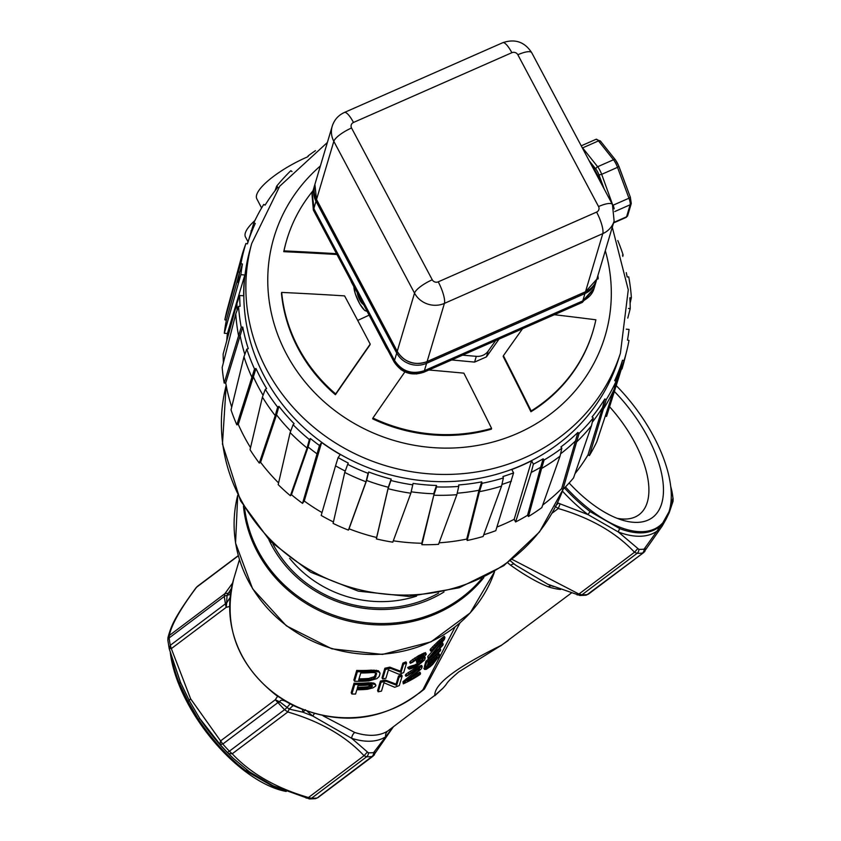 <?xml version="1.0" encoding="UTF-8"?>
<svg xmlns="http://www.w3.org/2000/svg" width="841" height="841" viewBox="0 0 841 841"><rect width="100%" height="100%" fill="white"/><g stroke="black" fill="none" stroke-linecap="round" stroke-linejoin="round"><path stroke-width="1.26" d="M508.122 640.59L501.268 645.352C456.516 667.302 434.355 683.964 434.786 695.37L387.764 731.018A109.488 52.489 -127 0 1 354.755 732.479L323.123 715.849M507.775 562.839A109.488 52.489 53 0 0 510.697 565.268C524.689 575.223 537.241 582.424 548.343 586.85A109.488 52.489 53 0 0 560.6 589.478M418.955 693.352L424.411 689.052L459.964 622.929M434.786 695.37L442.744 688.411L434.839 695.717M501.268 645.352L458.66 671.97C443.344 685.215 449.662 681.157 442.744 688.411M565.457 486.939A108.888 52.205 53 0 0 668.931 511.917A108.888 52.205 53 0 0 653.72 436.595A108.888 52.205 53 0 0 616.474 385.861M614.582 391.696A97.871 46.917 -127 0 1 647.644 436.857A97.871 46.917 -127 0 1 622.445 520.159A97.871 46.917 -127 0 1 569.126 482.997M668.931 511.917L662.182 523.964L658.976 526.992A109.393 52.447 -127 0 1 619.922 528.705L590.235 511.675A109.393 52.447 -127 0 1 564.469 487.959M670.697 486.434L671.875 490.997A4.468 2.817 -10.6 0 1 671.991 491.386A4.468 2.817 -10.6 0 1 672.022 491.796M551.402 585.82A6.707 4.878 -72.3 0 0 548.343 586.85M510.392 560.863L515.575 565.089L547.838 584.274L553.357 586.545M510.697 565.268A6.707 2.733 128.9 0 1 514.408 564.174M424.411 689.052L422.907 689.746L455.044 626.997M379.817 672.548L378.292 670.719L371.228 670.14A113.956 105.808 -163.4 0 1 356.721 670.424L353.882 679.97L354.555 681.242L357.393 671.707A115.301 107.059 16.6 0 0 371.869 671.349L378.923 671.906L380.079 673.473L379.165 676.511L376.936 678.603L369.031 680.895A115.301 107.059 -163.4 0 1 354.555 681.242M406.539 663.034L405.93 661.888A113.956 105.808 -163.4 0 1 402.902 663.086L400.484 671.202L389.793 667.144A113.956 105.808 -163.4 0 1 384.873 668.238L382.035 677.783L382.655 678.95L385.493 669.404A115.301 107.059 16.6 0 0 390.403 668.301L401.094 672.348L403.512 664.222A115.301 107.059 16.6 0 0 406.539 663.034L403.701 672.569A115.301 107.059 -163.4 0 1 399.139 674.335L388.416 669.909L385.945 678.235A115.301 107.059 -163.4 0 1 382.655 678.95M422.361 659.386L417.409 663.465A113.956 105.808 -163.4 0 1 414.592 665.063L410.166 666.324A113.956 105.808 -163.4 0 1 407.727 667.481L408.337 668.616A115.301 107.059 16.6 0 0 410.776 667.46L415.202 666.209A115.301 107.059 16.6 0 0 418.019 664.611L421.373 662.235L423.212 659.733L418.576 661.425A115.301 107.059 -163.4 0 1 416.705 662.498L416.947 661.678A115.301 107.059 16.6 0 0 418.818 660.616L424.032 655.759L419.785 657.368A115.301 107.059 -163.4 0 1 417.914 658.429L412.773 662.151A115.301 107.059 -163.4 0 1 410.334 663.318L418.681 657.157A115.301 107.059 16.6 0 0 419.627 656.621L424.516 654.14L426.282 654.256L422.392 658.776L425.262 657.715L424.6 659.943L418.187 665.347A115.301 107.059 -163.4 0 1 414.424 667.481L409.441 669.152L408.337 668.616M422.445 656.043L418.208 659.47A113.956 105.808 -163.4 0 1 416.337 660.542L416.705 662.498M426.082 653.751L425.462 652.595L419.018 655.475A113.956 105.808 -163.4 0 1 418.072 656.012L410.461 661.131L409.725 662.172L410.334 663.318M440.2 642.125L427.775 656.527L428.09 658.713L441.578 642.408L442.723 640.379L441.041 641.368L441.578 642.408M444.921 637.489L444.258 636.248L439.149 640.495A113.956 105.808 -163.4 0 1 437.509 642.019L430.75 648.758L430.077 649.904L430.697 651.071L438.15 643.218A115.301 107.059 16.6 0 0 439.79 641.704L444.921 637.489L444.311 639.517L431.843 654.981A115.301 107.059 16.6 0 0 443.186 644.164L442.892 645.184A115.301 107.059 -163.4 0 1 428.09 658.713M443.186 644.164L442.534 642.923A113.956 105.808 -163.4 0 1 438.676 647.013M375.906 685.289L374.886 683.586L373.425 683.008L368.484 682.776A113.956 105.808 -163.4 0 1 354.04 683.186L351.202 692.732L351.874 694.004L354.713 684.458A115.301 107.059 16.6 0 0 369.125 683.985L374.056 684.196L375.517 684.763L375.664 686.098L372.973 687.854L367.549 689.263A115.301 107.059 -163.4 0 1 356.836 689.778L355.564 694.046A115.301 107.059 -163.4 0 1 351.874 694.004M402.135 676.006L401.535 674.86A113.956 105.808 -163.4 0 1 398.497 676.038L396.079 684.164L385.346 680.033A113.956 105.808 -163.4 0 1 380.416 681.094L377.577 690.64L378.198 691.807L381.036 682.261A115.301 107.059 16.6 0 0 385.956 681.189L396.679 685.299L399.097 677.184A115.301 107.059 16.6 0 0 402.135 676.006L399.296 685.541A115.301 107.059 -163.4 0 1 394.723 687.276L383.969 682.787L381.488 691.113A115.301 107.059 -163.4 0 1 378.198 691.807M418.114 669.11L402.976 681.694L403.281 683.838L403.585 682.829L418.419 670.634L419.691 668.837L415.433 670.424A115.301 107.059 -163.4 0 1 413.551 671.475L408.39 675.165A115.301 107.059 -163.4 0 1 405.951 676.311L414.319 670.203A115.301 107.059 16.6 0 0 416.2 669.142L422.193 666.545L421.593 668.574L407.486 680.979A115.301 107.059 16.6 0 0 420.532 673.347L420.227 674.356A115.301 107.059 -163.4 0 1 403.281 683.838M422.193 666.545L421.583 665.389L415.591 667.996A113.956 105.808 -163.4 0 1 413.719 669.058L406.077 674.135L405.341 675.176L405.951 676.311M420.532 673.347L419.911 672.18A113.956 105.808 -163.4 0 1 412.805 676.658M440.695 649.725L440.043 648.485A113.956 105.808 -163.4 0 1 425.988 661.121L424.421 666.398L425.041 667.565L426.608 662.288A115.301 107.059 16.6 0 0 440.695 649.725L440.39 650.734A115.301 107.059 -163.4 0 1 428.479 661.646L427.512 664.895L432.001 660.574A115.301 107.059 16.6 0 0 434.482 658.345L438.256 655.223L439.664 654.971L439.423 655.791L432.663 664.432A115.301 107.059 -163.4 0 1 430.182 666.661L426.187 669.362L424.495 669.394A115.301 107.059 16.6 0 0 427.102 667.397L430.487 665.652A115.301 107.059 16.6 0 0 432.968 663.423L437.53 657.662L436.826 657.242L434.177 659.365A115.301 107.059 -163.4 0 1 431.696 661.594L428.069 665.231A115.301 107.059 -163.4 0 1 425.041 667.565M433.514 657.441A113.956 105.808 -163.4 0 1 431.37 659.386L428.279 662.33M439.664 654.971L439.002 653.73L437.604 653.993L433.84 657.136L434.482 658.345M424.957 667.407A113.956 105.808 -163.4 0 1 423.875 668.227L424.495 669.394M436.3 657.452L432.327 662.214A113.956 105.808 -163.4 0 1 429.856 664.464L426.471 666.219M305.441 709.741L302.991 712.211L289.23 709.089L293.152 705.536L276.437 695.465M239.433 559.717L233.766 578.776A113.956 105.808 16.6 0 0 285.835 700.963A113.956 105.808 16.6 0 0 422.907 689.746L421.856 690.903M292.111 705.021C339.47 726.372 382.708 721.673 421.835 690.913L421.383 691.302M290.092 703.938L286.77 707.712A4.468 0.946 136.2 0 1 284.552 709.688L287.801 711.991L289.23 709.089L279.811 701.878C280.316 699.165 283.627 699.786 289.756 703.749M277.593 696.274L275.301 699.754L279.811 701.878A4.468 0.662 -41.7 0 1 278.403 703.034L277.908 702.592L278.644 701.415M354.755 732.479A6.707 4.878 -72.3 0 0 351.633 738.303L312.841 716.048L302.991 712.211L302.382 709.667M307.512 711.57A112.841 54.097 53 0 0 312.841 716.048A6.707 2.733 128.9 0 1 314.324 713.715M392.726 727.391L385.651 736.8A6.707 5.876 57.9 0 1 387.764 731.018M273.409 785.893L309.488 798.95A4.468 3.679 -89.2 0 0 311.475 798.277L308.458 797.52L364.037 755.712L366.644 756.774A4.468 3.679 -89.2 0 0 368.4 752.832L351.633 738.303A112.841 54.097 53 0 0 385.651 736.8L373.614 752.6A4.468 3.774 83.9 0 1 371.953 756.543L373.131 756.091M196.048 587.764L197.351 586.408M180.71 682.924L169.262 648.916L169.146 648.39L171.322 648.621L170.303 645.31L169.283 648.874L180.279 681.872L189.151 700.343L199.706 718.414L220.121 744.495L220.447 741.026L275.301 699.754L277.908 702.592L222.802 744.043L190.613 698.787L188.1 701.573L198.592 719.581A109.393 52.447 53 0 0 245.793 770.787L275.491 787.817A109.393 52.447 53 0 0 283.385 790.309M167.885 640.379A4.468 3.017 -6.9 0 1 169.157 637.93L169.325 635.481L224.894 593.672L224.326 596.427L169.157 637.93A125.13 59.984 53 0 0 170.303 645.31L225.409 603.849L226.176 607.37L229.803 606.382M230.108 597.509L226.965 602.482A4.468 2.828 169.6 0 0 225.377 603.312L226.618 603.575L226.176 607.37L171.322 648.621L190.613 698.787M225.377 603.312A125.13 59.984 -127 0 1 224.326 596.427A4.468 3.017 -6.9 0 1 227.038 595.375L226.618 603.575M230.476 594.293L227.038 595.375L231.433 588.332M232.61 583.013L224.894 593.672L230.686 592.768M666.209 518.214L644.09 549.141A4.468 3.774 83.9 0 1 642.429 553.073A125.13 59.984 -127 0 1 637.121 553.315L581.951 594.818L578.934 594.051L634.503 552.253L637.121 553.315A4.468 3.679 -89.2 0 0 638.876 549.373L618.377 532.017L588.101 514.65L558.245 503.118A4.468 0.946 136.2 0 1 556.353 505.115M671.444 489.147L673.105 498.608A4.468 3.017 173.1 0 0 672.968 498.061L669.531 509.94M588.795 593.62L587.26 594.576A4.468 3.774 83.9 0 1 585.62 595.239L579.964 595.491A4.468 3.679 -89.2 0 0 581.951 594.818A125.13 59.984 53 0 0 587.26 594.576L643.607 552.621M643.649 552.59L644.952 551.244M555.018 506.219L558.277 508.521L552.043 513.21M244.584 508.006A133.467 123.932 16.6 0 0 258.187 550.918A133.467 123.932 16.6 0 0 481.84 578.576M444.006 591.969A118.423 109.961 -163.4 0 1 271.517 545.042A118.423 109.961 -163.4 0 1 268.952 539.911M367.17 752.222L364.037 755.712C345.504 735.97 320.085 721.389 287.801 711.991L232.232 753.788L229.383 751.192L284.552 709.688A125.13 59.984 -127 0 1 278.403 703.034M227.165 752.169A122.891 58.923 -127 0 1 220.121 744.495L222.802 744.043A125.13 59.984 53 0 0 229.383 751.192A4.468 0.946 136.2 0 1 227.165 752.169L233.314 758.361L249.556 771.88L272.852 785.631L278.108 787.985M318.319 797.079L371.953 756.543A125.13 59.984 -127 0 1 366.644 756.774L311.475 798.277A125.13 59.984 53 0 0 316.784 798.046A4.468 3.774 83.9 0 1 315.154 798.698L317.93 797.615M373.173 756.059L374.708 751.896M170.313 652.711A108.888 52.205 53 0 0 187.27 702.414A108.888 52.205 53 0 0 286.234 791.455M171.827 657.935A109.393 52.447 53 0 0 179.532 683.744L188.1 701.573M371.228 670.14L371.869 671.349M357.393 671.707L356.721 670.424M374.077 670.077L374.718 671.276M376.253 670.214L376.894 671.412M378.292 670.719L378.923 671.906M373.772 672.558L371.512 672.569A115.301 107.059 -163.4 0 1 360.736 673L358.623 680.106A115.301 107.059 16.6 0 0 369.388 679.675L373.635 678.655L375.769 677.016L376.348 673.231L373.772 672.558M375.969 673.052L374.329 676.711L368.747 678.466A113.956 105.808 -163.4 0 1 359.002 678.855M376.263 673.199L376.673 673.977M375.139 675.828L375.769 677.016M374.329 676.711L374.96 677.909M372.994 677.457L373.635 678.655M371.144 678.056L371.785 679.255M368.747 678.466L369.388 679.675M384.873 668.238L385.493 669.404M389.793 667.144L390.403 668.301M400.484 671.202L401.094 672.348M402.902 663.086L403.512 664.222M410.166 666.324L410.776 667.46M410.534 666.493L411.133 667.628M411.375 666.419L411.985 667.554M412.279 666.125L412.889 667.27M414.592 665.063L415.202 666.209M417.409 663.465L418.019 664.611M419.785 661.856L420.395 663.013M420.752 661.079L421.373 662.235M421.783 660.09L422.403 661.247M422.445 659.544L422.97 660.542M416.337 660.542L416.947 661.678M418.208 659.47L418.818 660.616M421.11 657.399L421.719 658.545M422.15 656.411L422.76 657.567M410.461 661.131L411.06 662.277M412.647 659.386L413.257 660.532M414.697 658.009L415.296 659.144M418.072 656.012L418.681 657.157M419.018 655.475L419.627 656.621M422.193 653.741L422.813 654.887M423.906 652.984L424.516 654.14M424.242 657.136L424.547 657.704M424.694 656.653L425.262 657.715M427.775 656.527L428.395 657.694M441.041 641.368L439.076 643.102A115.301 107.059 -163.4 0 1 437.436 644.605L432.863 649.389A115.301 107.059 -163.4 0 1 430.697 651.071M430.75 648.758L431.38 649.925M432.716 646.582L433.336 647.759M434.534 644.774L435.165 645.962M437.509 642.019L438.15 643.218M439.149 640.495L439.79 641.704M441.493 638.34L442.145 639.559M442.955 637.11L443.606 638.34M375.517 684.763L374.886 683.586M354.04 683.186L354.713 684.458M368.484 682.776L369.125 683.985M371.312 682.682L371.953 683.88M373.425 683.008L374.056 684.196M358.098 685.52L357.194 688.558A115.301 107.059 16.6 0 0 368.495 687.991L371.564 687.055L372.5 685.772L369.399 684.942A115.301 107.059 -163.4 0 1 358.098 685.52M371.701 685.131L367.853 686.782A113.956 105.808 -163.4 0 1 357.572 687.307M367.853 686.782L368.495 687.991M371.68 685.184L372.311 686.382M370.923 685.867L371.564 687.055M369.651 686.403L370.292 687.602M380.416 681.094L381.036 682.261M385.346 680.033L385.956 681.189M396.079 684.164L396.679 685.299M398.497 676.038L399.097 677.184M402.976 681.694L403.585 682.829M417.798 669.489L418.419 670.634M406.077 674.135L406.676 675.27M408.263 672.401L408.873 673.536M410.324 671.034L410.923 672.169M413.719 669.058L414.319 670.203M415.591 667.996L416.2 669.142M418.313 666.524L418.923 667.68M420.016 665.767L420.626 666.924M425.988 661.121L426.608 662.288M429.204 661.383L429.835 662.561M431.37 659.386L432.001 660.574M435.796 655.402L436.447 656.611M437.604 653.993L438.256 655.223M438.529 653.562L439.181 654.803M426.576 666.408L427.102 667.397M427.091 666.345L427.712 667.523M428.237 665.694L428.868 666.881M429.856 664.464L430.487 665.652M432.327 662.214L432.968 663.423M434.009 660.469L434.65 661.678M435.323 658.871L435.974 660.09M436.363 657.578L436.952 658.671M437.236 657.115L437.53 657.662M609.662 406.876A87.59 41.987 -127 0 1 634.766 442.534A87.59 41.987 -127 0 1 639.097 514.66A87.59 41.987 -127 0 1 617.094 518.298M438.56 593.136A116.195 107.89 -163.4 0 1 428.731 598.056A116.195 107.89 -163.4 0 1 272.873 543.864M289.651 558.35A111.275 103.327 16.6 0 0 416.589 596.111M261.583 207.969L256.799 198.781A50.271 13.771 -28 0 1 256.663 194.828A50.271 13.771 -28 0 1 307.585 156.857M248.032 241.819L245.467 236.973A50.271 13.771 -28 0 1 245.32 232.999A50.271 13.771 -28 0 1 254.928 220.521M224.841 319.822L238.119 271.906A198.318 184.147 -163.4 0 1 241.409 257.325L227.564 308.226A197.078 182.991 16.6 0 0 224.841 319.822L226.366 320.2A195.511 181.54 16.6 0 0 224.305 333.257L227.406 333.53A192.4 178.649 16.6 0 0 226.692 341.047M237.12 310.276A196.752 182.697 -163.4 0 1 236.952 303.38L223.149 354.05A195.511 181.54 16.6 0 0 223.412 362.639M244.826 354.45A196.752 182.697 -163.4 0 1 240.095 335.485L238.55 335.601A198.318 184.147 -163.4 0 1 235.774 313.945L222.182 367.454A197.078 182.991 16.6 0 0 224.19 383.065L225.735 382.949A195.511 181.54 16.6 0 0 231.727 407.118M263.086 395.281A196.752 182.697 -163.4 0 1 253.435 376.989L251.974 377.441A198.318 184.147 -163.4 0 1 243.953 356.784L231.044 409.924A197.078 182.991 16.6 0 0 236.826 424.821L238.287 424.369A195.511 181.54 16.6 0 0 250.534 447.643M227.406 333.53L244.815 275.007A192.4 178.649 16.6 0 0 243.659 295.801L239.706 295.454A196.363 182.329 16.6 0 0 240.095 306.271L238.55 306.387A197.929 183.79 16.6 0 0 241.22 327.202L242.765 327.086A196.363 182.329 16.6 0 0 248.274 348.679L246.812 349.131A197.929 183.79 16.6 0 0 254.529 368.989L255.99 368.537A196.363 182.329 16.6 0 0 266.618 388.542L265.325 389.299A197.929 183.79 16.6 0 0 277.656 407.128L275.238 415.612A198.318 184.147 -163.4 0 1 262.413 397.068L250.05 449.704A197.078 182.991 16.6 0 0 259.301 463.076L260.594 462.308A195.511 181.54 16.6 0 0 278.581 482.923M290.397 495.738L307.07 448.032A198.318 184.147 -163.4 0 1 290.134 432.621L278.192 484.626A197.078 182.991 16.6 0 0 290.397 495.738L291.459 494.708A195.511 181.54 16.6 0 0 302.539 503.37L304.232 500.994A192.4 178.649 16.6 0 0 322.008 512.568M345.252 471.065A196.752 182.697 -163.4 0 1 335.548 465.83L321.178 515.449A195.511 181.54 16.6 0 0 333.425 521.946M410.839 493.215A198.318 184.147 -163.4 0 1 388.058 488.695L388.321 487.265A196.752 182.697 -163.4 0 1 366.613 480.442L366.003 481.767A198.318 184.147 -163.4 0 1 344.747 472.442L333.099 523.396A197.078 182.991 16.6 0 0 348.426 530.124L349.036 528.8A195.511 181.54 16.6 0 0 376.631 537.483L376.379 538.913A197.078 182.991 16.6 0 0 392.8 542.172L410.839 493.225L413.089 483.417A196.363 182.329 16.6 0 0 436.479 485.457L436.574 486.918A197.929 183.79 16.6 0 0 458.744 486.424L458.65 484.952A196.363 182.329 16.6 0 0 481.683 481.861L482.145 483.281A197.929 183.79 16.6 0 0 503.381 477.951L502.918 476.532A196.363 182.329 16.6 0 0 513.588 472.884L511.791 469.499A192.4 178.649 16.6 0 0 531.586 460.784L514.177 519.307A192.4 178.649 16.6 0 1 496.936 527.044M393.315 540.784A195.511 181.54 16.6 0 0 421.793 543.244L421.898 544.705A197.078 182.991 16.6 0 0 438.529 544.337L456.852 494.697A198.318 184.147 -163.4 0 1 433.788 495.223L421.793 543.244M439.086 542.823A195.511 181.54 16.6 0 0 466.723 539.07L467.186 540.479A197.078 182.991 16.6 0 0 483.112 536.484L501.551 486.119A198.318 184.147 -163.4 0 1 479.465 491.659L482.145 483.281M483.754 534.75A195.511 181.54 16.6 0 0 495.791 530.671L513.588 472.884M531.586 460.784L533.383 464.158A196.363 182.329 16.6 0 0 543.149 458.818L540.647 467.281A196.752 182.697 -163.4 0 1 531.197 472.442L515.596 521.956L514.177 519.307M515.596 521.956A195.511 181.54 16.6 0 0 527.538 515.302L528.474 516.511A197.078 182.991 16.6 0 0 541.793 507.617L560.053 456.158A198.318 184.147 -163.4 0 1 541.583 468.49L544.085 460.016A197.929 183.79 16.6 0 0 561.851 448.169L560.915 446.96A196.363 182.329 16.6 0 0 577.872 432.442L579.071 433.42A197.929 183.79 16.6 0 0 593.262 417.903L592.064 416.926A196.363 182.329 16.6 0 0 604.816 398.96L606.214 399.664A197.929 183.79 16.6 0 0 616.064 381.33L614.666 380.637A196.363 182.329 16.6 0 0 622.519 360.211L624.033 360.6A197.929 183.79 16.6 0 0 626.787 350.729A197.929 183.79 16.6 0 0 628.994 340.447L627.481 340.058A196.363 182.329 16.6 0 0 629.068 329.42L626.293 329.178M542.708 505.042A195.511 181.54 16.6 0 0 561.693 488.568L562.892 489.557A197.078 182.991 16.6 0 0 573.541 477.919L591.465 425.777A198.318 184.147 -163.4 0 1 576.705 441.903L575.507 440.926L561.693 488.568M574.992 473.672A195.511 181.54 16.6 0 0 588.006 454.876L589.404 455.57A197.078 182.991 16.6 0 0 596.784 441.83L614.214 389.078A198.318 184.147 -163.4 0 1 603.985 408.148L602.587 407.443L588.006 454.876M605.289 416.106L606.561 416.421L624.033 360.6M628.469 308.479L630.224 308.626L627.775 318.098M626.787 350.729L624.8 358.771A198.318 184.147 -163.4 0 1 621.93 369.041L620.406 368.652A196.752 182.697 -163.4 0 1 620.006 369.903A196.752 182.697 -163.4 0 1 615.885 381.246M589.404 455.57L606.214 399.664M604.816 398.96L602.587 407.443A196.752 182.697 -163.4 0 1 592.264 422.266M562.892 489.557L579.071 433.42M577.872 432.442L575.507 440.926A196.752 182.697 -163.4 0 1 560.579 453.846M528.474 516.511L541.583 468.49L540.647 467.281L527.538 515.302M533.383 464.158L531.197 472.442M511.402 481.168A196.752 182.697 -163.4 0 1 501.919 484.448M467.186 540.479L479.465 491.659L479.002 490.25L466.723 539.07M481.683 481.861L479.002 490.25A196.752 182.697 -163.4 0 1 457.199 493.204M421.898 544.705L433.788 495.223L436.574 486.918M436.479 485.457L433.693 493.762A196.752 182.697 -163.4 0 1 411.175 491.796M376.379 538.913L388.058 488.695M304.232 500.994L321.64 442.471A192.4 178.649 16.6 0 0 340.279 454.539L338.124 457.578A196.363 182.329 16.6 0 0 348.279 463.044L347.669 464.369A197.929 183.79 16.6 0 0 368.106 473.325L368.715 472.001A196.363 182.329 16.6 0 0 391.181 479.065L388.321 487.265L376.631 537.483M349.036 528.8L366.613 480.442L368.715 472.001M368.106 473.325L366.003 481.767L348.426 530.124M338.124 457.578L335.548 465.83M302.539 503.37L319.485 445.499L321.64 442.471M316.91 453.751A196.752 182.697 -163.4 0 1 308.121 447.002L310.413 438.518A196.363 182.329 16.6 0 0 319.485 445.499M291.459 494.708L308.121 447.002L307.07 448.032L309.351 439.549L310.413 438.518M290.702 431.086A196.752 182.697 -163.4 0 1 276.531 414.855L278.949 406.361A196.363 182.329 16.6 0 0 294.129 423.696L293.078 424.726A197.929 183.79 16.6 0 0 309.351 439.549M260.594 462.308L276.531 414.855L275.238 415.612L259.301 463.076M238.287 424.369L255.99 368.537M254.529 368.989L236.826 424.821M225.735 382.949L242.765 327.086M241.22 327.202L224.19 383.065M239.706 295.454L236.952 303.38M224.305 333.257L240.862 274.671L244.815 275.007M238.119 282.587A196.752 182.697 -163.4 0 1 239.643 272.295L242.46 264.021A196.363 182.329 16.6 0 0 240.862 274.671M226.366 320.2L239.643 272.295L238.119 271.906L240.936 263.643L242.46 264.021M241.409 257.325A198.318 184.147 -163.4 0 1 243.28 250.944L245.898 243.491A197.929 183.79 16.6 0 0 240.936 263.643M291.995 171.596L290.86 170.67A197.929 183.79 16.6 0 0 276.668 186.176L277.866 187.165A196.363 182.329 16.6 0 0 265.115 205.12L263.717 204.426A197.929 183.79 16.6 0 0 253.877 222.749L248.421 240.715M250.986 230.907L251.869 231.349M315.47 150.634A197.929 183.79 16.6 0 0 308.09 155.921L308.332 156.237M253.877 222.749L255.275 223.454A196.363 182.329 16.6 0 0 249.199 238.487A196.363 182.329 16.6 0 0 247.412 243.879L245.898 243.491M277.656 407.128L278.949 406.361M391.181 479.065L390.918 480.505A197.929 183.79 16.6 0 0 412.826 484.847M543.149 458.818L544.085 460.016M630.224 308.626A196.363 182.329 16.6 0 0 629.835 297.819L631.381 297.693A197.929 183.79 16.6 0 0 628.711 276.878L627.165 277.004A196.363 182.329 16.6 0 0 626.282 272.621M622.456 255.17L623.118 254.96A197.929 183.79 16.6 0 0 617.788 240.547M620.416 353.231L618.051 360.568A192.211 178.481 -163.4 0 1 452.143 481.462A192.211 178.481 -163.4 0 1 264.673 377.052A192.211 178.481 -163.4 0 1 249.661 250.996L251.69 243.554A192.4 178.649 -163.4 0 0 266.713 369.725A192.4 178.649 -163.4 0 0 454.361 474.229A192.4 178.649 -163.4 0 0 620.416 353.231L628.269 289.851L612.28 227.207M622.792 256.41L623.118 254.96M630.109 303.128L631.381 297.693M622.519 360.211L620.406 368.652M616.064 381.33L614.214 389.078M593.262 417.903L591.465 425.777M561.851 448.169L560.053 456.158M501.551 486.119L503.381 477.951M458.744 486.424L456.852 494.697M388.058 488.705L390.918 480.505M344.747 472.442L347.669 464.369M290.134 432.621L293.078 424.726M265.325 389.299L262.413 397.068M243.953 356.784L246.812 349.131M235.774 313.956L238.55 306.387M276.668 186.176L274.975 190.833M308.09 155.921L307.806 156.678M335.664 393.924A159.758 148.342 -163.4 0 1 281.682 292.426L281.451 293.236A159.758 148.342 16.6 0 0 298.156 348.489A159.758 148.342 16.6 0 0 335.422 394.723A1432.107 160.263 -57.1 0 1 369.956 344.915L370.198 344.116A1434.336 160.515 122.9 0 0 335.664 393.924L335.422 394.723M596.9 278.918A1432.107 519.17 3.2 0 1 597.951 279.054L598.182 278.255A1434.336 519.98 -176.8 0 0 597.131 278.119M451.67 359.959A1430.015 518.35 3.2 0 1 474.576 362.103L486.445 356.878A1430.015 160.421 -57 0 1 499.018 339.102M367.191 311.527A1430.015 358.277 66.2 0 1 369.125 315.165A1430.015 358.277 66.2 0 1 386.545 348.195L387.89 350.266M554.377 314.713A1434.336 519.959 3.2 0 1 595.87 319.801A159.758 148.342 -163.4 0 1 593.063 330.891A159.758 148.342 -163.4 0 1 531.155 410.955A1434.336 359.359 -113.8 0 0 503.412 355.69L503.181 356.489A1432.107 358.792 66.2 0 1 530.923 411.754A159.758 148.342 16.6 0 0 592.831 331.69A159.758 148.342 16.6 0 0 592.947 331.291M372.91 418.04L372.668 418.839A159.758 148.342 16.6 0 0 491.354 429.183L491.596 428.384A159.758 148.342 -163.4 0 1 372.91 418.04A1434.336 160.631 -57.1 0 1 404.71 372.174M350.676 280.274L351.601 282.492A1430.015 358.277 66.2 0 1 353.777 286.508M286.686 240.2A159.758 148.342 16.6 0 0 286.56 240.6A159.758 148.342 16.6 0 0 283.764 251.68A1432.107 519.149 3.2 0 1 336.978 254.518M281.682 292.426A1434.336 519.98 3.2 0 1 344.579 295.885A1431.435 358.413 66.3 0 1 370.198 344.116M597.898 275.533A159.758 148.342 -163.4 0 1 598.182 278.255M462.571 355.154L476.29 356.342A13.403 12.447 16.6 0 0 488.158 351.118L495.643 340.584M336.537 253.688A1434.336 519.959 -176.8 0 0 283.995 250.881L283.764 251.68M283.995 250.881A159.758 148.342 -163.4 0 1 286.802 239.801A159.758 148.342 -163.4 0 1 312.999 190.791M503.412 355.69A1431.435 160.578 -57 0 1 522.534 328.736M530.923 411.754L531.155 410.955M428.878 369.998A1431.435 518.992 3.2 0 1 463.864 373.162A1434.336 359.443 66.2 0 1 491.596 428.384M314.082 209.125L312.211 193.462L314.376 186.166A22.35 20.752 -163.4 0 1 314.66 185.293L314.376 186.166A22.35 20.752 -163.4 0 0 315.995 201.262L313.809 208.61L394.524 360.411L396.71 353.052L315.995 201.262A2.239 0.61 152 0 1 316.889 200.337M425.798 370.051A4.468 1.125 -113.8 0 0 426.156 370.103L424.411 370.66C411.806 374.76 401.84 371.333 394.524 360.411L393.525 358.876A4.468 1.219 152 0 0 393.809 359.086M584.768 292.195A2.239 0.557 -113.8 0 1 584.968 293.551A22.35 20.752 -163.4 0 0 596.29 280.947L596.532 280.053A22.35 20.752 -163.4 0 1 596.29 280.947L594.124 288.242L582.781 300.899L584.968 293.551L426.597 363.312A22.35 20.752 -163.4 0 1 396.71 353.052A2.239 0.61 -28 0 1 397.614 352.127M394.871 361.02L394.555 360.789C401.809 371.648 411.68 375.044 424.158 370.965M582.266 301.131L580.795 301.782A4.468 1.125 66.2 0 1 580.584 302.077L426.166 370.093A4.468 1.125 -113.8 0 0 426.387 369.798L580.795 301.782M314.429 210.124L313.367 210.113L394.072 361.903C401.546 372.952 411.501 376.379 423.959 372.164L582.329 302.403L593.862 289.041M311.99 194.282L313.367 210.113M582.329 302.403L581.425 301.709M423.738 371.144L423.959 372.164M394.072 361.903L394.839 361.304M401.136 369.798L416.737 373.982M670.687 486.298L671.412 489.031M512.232 559.433L578.934 594.051L577.136 594.965M368.4 752.832A122.891 58.923 53 0 0 373.614 752.6M374.476 754.703L373.898 755.281M238.308 555.827L196.626 587.186C180.647 608.453 171.543 624.558 169.325 635.481L167.99 637.741M179.532 683.744A4.468 1.924 158.1 0 0 180.331 682.019M168.021 640.937A4.468 3.017 -6.9 0 1 167.885 640.4L169.146 648.411M562.429 491.123A111.538 53.477 53 0 0 588.101 514.65A4.468 1.997 127.2 0 1 590.235 511.675M619.922 528.705A4.468 3.133 -69.4 0 0 618.377 532.017A111.538 53.477 53 0 0 658.188 530.261A4.468 3.921 51.6 0 1 658.976 526.992M672.968 498.061A122.891 58.923 53 0 0 671.875 490.997M672.989 499.239L673 501.257M637.646 548.763L634.503 552.253C615.969 532.5 590.561 517.93 558.277 508.521L559.99 504.222M483.848 577.578A134.066 124.489 -163.4 0 1 257.42 551.948A134.066 124.489 -163.4 0 1 243.448 506.072M248.631 581.499A134.066 124.489 16.6 0 0 378.461 654.361A134.066 124.489 16.6 0 0 494.561 571.659L470.235 612.858L430.97 641.841L382.487 654.424L331.827 648.81L286.339 625.83L252.615 588.795L235.564 543.065L237.719 495.265A134.066 124.489 16.6 0 0 248.631 581.499M557.625 502.476A122.891 58.923 53 0 0 558.245 503.118M638.876 549.373A122.891 58.923 53 0 0 644.09 549.141M644.364 551.812L645.173 548.437M228.521 753.578L232.232 753.788C250.765 773.541 276.174 788.112 308.458 797.52L306.166 798.12M276.899 787.523A4.468 3.133 -69.4 0 0 275.491 787.817M245.793 770.787A4.468 1.997 127.2 0 1 247.643 770.482M233.167 758.225L231.622 756.742A111.538 53.477 -127 0 1 231.622 756.732A111.538 53.477 -127 0 1 199.706 718.414L198.592 719.581M226.176 385.378A176.484 163.869 16.6 0 0 240.515 499.007A176.484 163.869 16.6 0 0 409.535 594.986A176.484 163.869 16.6 0 0 563.071 489.378M605.299 250.681A172.752 160.4 -163.4 0 1 501.394 439.528A172.752 160.4 -163.4 0 1 286.487 354.093A172.752 160.4 16.6 0 1 320.4 165.94M369.125 315.165A1432.276 392.39 152 0 0 357.698 320.432M488.158 351.118L486.445 356.878M474.576 362.103L476.29 356.342M585.199 291.901A2.239 0.557 -113.8 0 0 585.389 291.922A2.239 0.557 -113.8 0 0 585.494 291.774L602.787 233.63L444.416 303.38A22.35 20.752 -163.4 0 1 414.529 293.131L333.824 141.341L316.531 199.485L397.236 351.275L414.529 293.131A17.871 4.899 -28 0 1 432.263 279.79A4.468 4.152 16.6 0 0 438.235 281.84L596.605 212.09A4.468 4.152 16.6 0 0 598.55 206.55L517.846 54.749A4.468 4.152 16.6 0 0 511.864 52.699L353.493 122.46A4.468 4.152 16.6 0 0 351.549 128L432.263 279.79M351.549 128A17.871 4.899 152 0 0 333.824 141.341A22.35 20.752 -163.4 0 1 332.206 126.245L314.902 184.4A22.35 20.752 16.6 0 0 316.531 199.485A2.239 0.61 152 0 0 316.531 199.664A2.239 0.61 152 0 0 316.679 199.769M332.206 126.245C334.245 119.864 338.313 115.27 344.4 112.463A17.871 4.478 66.2 0 1 353.493 122.46M397.394 351.559A2.239 0.61 -28 0 1 397.246 351.454A2.239 0.61 -28 0 1 397.236 351.275A22.35 20.752 16.6 0 0 427.123 361.535A2.239 0.557 66.2 0 1 427.018 361.683A2.239 0.557 66.2 0 1 426.829 361.662M438.235 281.84A17.871 4.478 66.2 0 1 444.416 303.38L427.123 361.535L585.494 291.774A22.35 20.752 16.6 0 0 596.826 279.17L585.389 291.922L427.018 361.683C414.434 365.856 404.51 362.45 397.246 351.454L316.531 199.664L314.902 184.4M598.55 206.55A17.871 4.899 -28 0 1 612.437 204.521L614.119 221.025A22.35 20.752 -163.4 0 1 602.787 233.63A17.871 4.478 -113.8 0 0 596.605 212.09M511.864 52.699A17.871 4.478 -113.8 0 0 502.771 42.702C515.018 38.539 524.679 41.882 531.733 52.72A17.871 4.899 152 0 0 517.846 54.749M426.387 361.945A2.239 0.557 66.2 0 1 426.597 363.312L424.411 370.66L426.387 369.798M315.112 211.08A4.468 1.219 -28 0 1 314.839 210.891A4.468 1.219 -28 0 1 314.818 210.523M393.514 358.518A4.468 1.219 152 0 0 393.525 358.876L313.809 208.936L312.211 193.462M353.903 286.35A14.528 3.637 -113.8 0 0 359.096 302.644A14.528 3.637 -113.8 0 0 366.781 310.571M363.428 304.263A7.369 1.85 66.2 0 1 359.853 300.1A7.369 1.85 66.2 0 1 357.257 292.657M358.792 295.538A6.707 1.682 -113.8 0 0 362.555 302.623M589.11 160.642L595.964 169.241A6.707 1.682 66.2 0 1 598.992 174.939L604.216 189.036M602.755 186.303A34.639 8.673 -113.8 0 0 590.571 163.375M618.881 166.465L630.34 197.193L628.952 198.224L617.515 167.348L601.683 174.329L612.847 205.32M600.758 141.677A2.239 1.566 141.5 0 0 600.516 141.151L615.528 160A2.239 1.566 141.5 0 1 615.759 160.526A6.707 1.682 66.2 0 1 618.787 166.213L617.515 167.348A8.936 2.239 -113.8 0 0 613.478 159.758L598.477 140.91L582.634 147.89L597.646 166.739A2.239 1.566 141.5 0 0 595.964 169.241M613.678 222.487L626.566 216.81L630.151 204.773L614.771 211.554M626.135 217.399A8.936 2.239 -113.8 0 0 626.566 216.81A2.239 2.071 -163.4 0 0 627.701 215.548L626.135 217.399L613.541 222.949M598.992 174.939L601.683 174.329A8.936 2.239 66.2 0 0 597.646 166.739L613.478 159.758A2.239 1.566 141.5 0 1 615.528 160L618.902 166.318L630.34 197.193L631.276 203.522A2.239 2.071 -163.4 0 1 630.151 204.773A8.936 2.239 -113.8 0 0 628.952 198.224L613.11 205.204A8.936 2.239 66.2 0 1 614.182 208.831M600.516 141.151A2.239 1.566 141.5 0 0 598.477 140.91A8.936 2.239 -113.8 0 0 596.069 139.28L600.516 141.151M581.877 147.038A8.936 2.239 66.2 0 1 582.634 147.89A2.239 1.566 141.5 0 0 582.393 148.005M500.563 645.951L571.197 593.147M579.954 595.491L547.848 584.274M510.392 560.873L515.575 565.089M233.766 578.776C222.634 625.368 236.931 664.316 276.647 695.623M373.089 756.122L393.178 727.066M167.885 640.4L167.937 637.73C170.996 626.682 173.551 618.429 196.027 587.754L197.425 586.345M197.299 586.44L238.255 555.628M673.105 498.608L673.052 501.268L669.257 512.59L666.167 519.013L662.214 526.045L643.565 552.653M643.691 552.558L588.29 594.24M585.62 595.239L588.406 594.145M233.314 758.361L249.209 771.628M272.852 785.631L273.609 785.988M309.488 798.95L315.144 798.698M317.824 797.699L373.225 756.017M226.176 385.357L222.455 444.048L240.558 500.858L270.287 541.278L310.676 572.227L358.308 591.16L409.21 596.5L459.112 587.785L503.843 565.657L539.544 531.901L563.081 489.357M615.349 384.316L620.006 369.903M249.199 238.487L247.328 243.848M327.38 142.465L279.748 186.197L251.69 243.554M286.56 240.6L286.802 239.801M592.831 331.69L593.063 330.891M614.119 221.025L596.826 279.17M531.733 52.72L612.437 204.521M344.4 112.463L502.771 42.702M594.124 288.242C592.737 293.551 588.9 297.861 582.592 301.183L580.584 302.077M353.767 286.108L355.322 293.898L359.717 303.864L364.668 310.455L367.286 311.517M631.276 203.522L627.701 215.548M581.236 145.819L596.069 139.28"/></g></svg>
